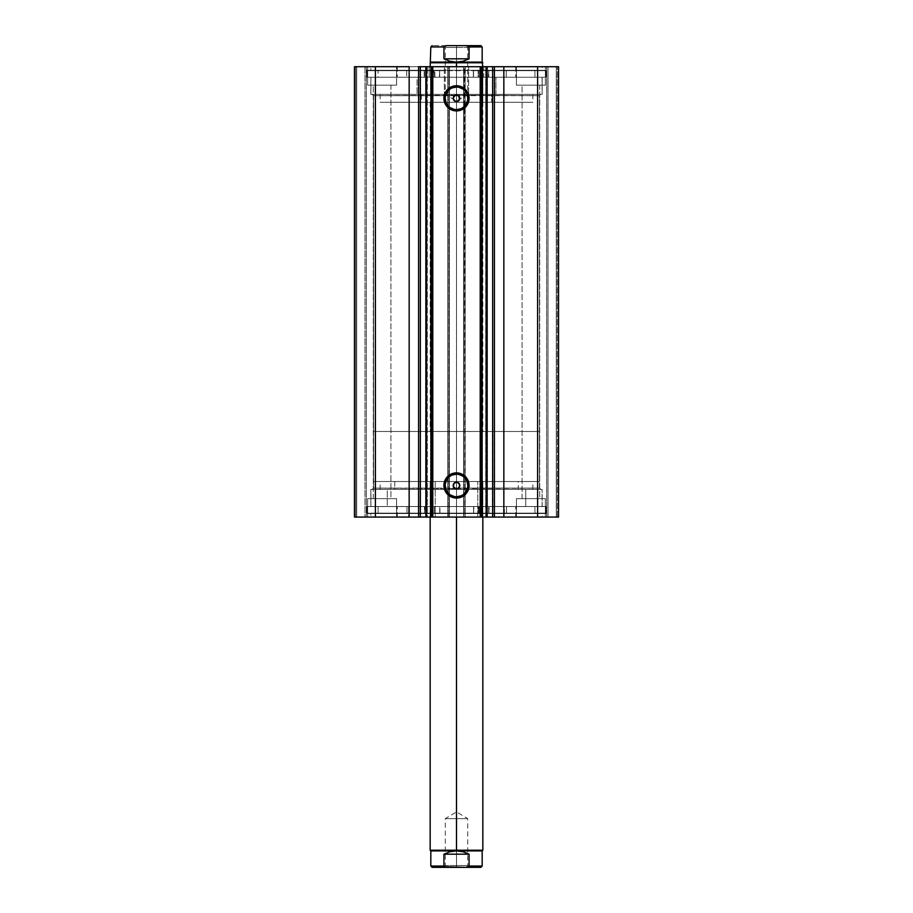 <?xml version="1.0" encoding="UTF-8"?>
<svg xmlns="http://www.w3.org/2000/svg" width="913" height="913" viewBox="0 0 913 913"><rect width="100%" height="100%" fill="white"/><g stroke="black" fill="none" stroke-linecap="round" stroke-linejoin="round"><path stroke-width="0.68" stroke-dasharray="4.57 3.42" d="M425.857 66.717L430.833 66.717L425.857 66.717L425.857 517.078L430.833 517.078L425.857 517.078M420.357 517.078L420.037 66.717L420.448 517.078M425.435 66.717L430.833 66.717L430.833 517.078L430.833 66.717L427.284 66.717L427.284 517.078L430.833 517.078L397.292 517.078L408.579 517.078L408.579 506.544L504.421 506.544L504.421 517.078L397.246 517.078L515.754 517.078L504.421 517.078L504.421 506.544L515.708 506.544L366.958 506.544L366.958 513.517L546.042 513.517L546.042 506.544L366.958 506.544L546.042 506.544L546.042 513.517L366.958 513.517L545.609 513.517L366.958 513.517L366.958 506.544L393.183 506.544L387.283 506.544L387.283 489.425L370.906 489.425L525.717 489.425L525.717 506.544L370.906 506.544L542.094 506.544L525.717 506.544L525.717 489.425L542.025 489.425L370.975 489.425L542.094 489.425L387.283 489.425L387.283 506.544L542.025 506.544L397.292 506.544L515.754 506.544L408.579 506.544L408.579 517.078L487.565 517.078M492.552 66.717L492.963 517.078L482.167 517.078L482.167 66.717L487.143 66.717M487.565 66.717L397.246 66.717L483.799 66.717L483.799 77.251L397.246 77.251L515.754 77.251L397.246 77.251L429.201 77.251L429.201 66.717L397.246 66.717L515.754 66.717L429.201 66.717L429.201 77.251L515.754 77.251L483.799 77.251L483.799 66.717L482.167 66.717L487.04 66.717L487.04 517.078L487.04 66.717L485.716 66.717L485.716 517.078L487.04 517.078L482.167 517.078L485.716 517.078L485.716 66.717L482.167 66.717L482.167 517.078L515.708 517.078L425.435 517.078M373.543 488.101L539.457 488.101L540.781 489.425L372.219 489.425L373.543 488.101L373.543 95.694L372.219 94.37L540.781 94.37L539.457 95.694L373.543 95.694L539.457 95.694L539.457 488.101L373.543 488.101L455.416 488.581L373.543 488.101L372.219 489.425L540.781 489.425L370.838 489.425L370.838 506.544L542.162 506.544L542.162 489.425L370.838 489.425L542.162 489.425L542.162 506.544L370.838 506.544L541.751 506.544L370.838 506.544L370.838 489.425L540.781 489.425L539.457 488.101L539.457 95.694L457.584 95.214L539.457 95.694L540.781 94.37L372.219 94.37L542.162 94.37L370.838 94.37L370.838 77.251L542.162 77.251L542.162 94.37L542.162 77.251L456.5 77.251L546.042 77.251L366.958 77.251L366.958 70.278L546.042 70.278L546.042 77.251L546.042 70.278L366.958 70.278L546.042 70.278L366.958 70.278L366.958 77.251L546.042 77.251L370.838 77.251L542.162 77.251L370.838 77.251L370.838 94.37L542.162 94.37L372.219 94.37L373.543 95.694L373.543 488.101M453.362 486.446L454.526 488.101M454.571 482.794L453.373 484.426M455.416 95.214L373.543 95.694L454.526 95.694L456.5 95.032L454.526 95.694M453.373 99.357L453.841 100.27M453.807 96.424L453.362 97.337M456.5 474.189A11.276 11.276 0 0 0 445.224 485.465A11.276 11.276 0 0 0 456.5 496.752A11.276 11.276 0 0 0 467.776 485.465A11.276 11.276 0 0 0 456.5 474.189L458.703 474.406M456.5 87.043A11.276 11.276 0 0 0 445.224 98.319A11.276 11.276 0 0 0 456.5 109.606A11.276 11.276 0 0 0 467.776 98.319A11.276 11.276 0 0 0 456.5 87.043L458.703 87.26M370.838 517.078L542.162 517.078L542.162 513.517L370.838 513.517L370.838 517.078L542.162 517.078L370.838 517.078L370.838 513.517L542.162 513.517L542.162 517.078L370.838 517.078M370.838 66.717L542.162 66.717L542.162 70.278L370.838 70.278L370.838 66.717L370.838 70.278L542.162 70.278L542.162 66.717L370.838 66.717M545.381 85.16L516.416 85.16L516.416 66.717L545.381 66.717L545.381 85.16L516.416 85.16L516.416 66.717L545.381 66.717L545.381 85.16L516.416 85.16L545.381 85.16L545.381 66.717L516.416 66.717L545.107 66.717L516.416 66.717L516.416 85.16L545.381 85.16L522.076 85.16L539.72 85.16L539.72 498.635L522.076 498.635L522.076 85.16L539.72 85.16L539.72 498.635L522.076 498.635L522.076 85.16L522.076 498.635L539.72 498.635L539.72 85.16L522.076 85.16L522.076 498.635L539.72 498.635L539.72 85.16L516.416 85.16L545.381 85.16L545.381 66.717L516.416 66.717L516.416 85.16L545.381 85.16M396.584 85.16L367.619 85.16L367.619 66.717L396.584 66.717L396.584 85.16L367.619 85.16L367.619 66.717L396.584 66.717L396.584 85.16L367.619 85.16L396.584 85.16L396.584 66.717L367.619 66.717L396.31 66.717L367.619 66.717L367.619 85.16L396.584 85.16L373.28 85.16L390.924 85.16L390.924 498.635L373.28 498.635L373.28 85.16L390.924 85.16L390.924 498.635L373.28 498.635L373.28 85.16L373.28 498.635L390.924 498.635L390.924 85.16L373.28 85.16L373.28 498.635L390.924 498.635L390.924 85.16L367.619 85.16L396.584 85.16L396.584 66.717L367.619 66.717L367.619 85.16L396.584 85.16M516.416 498.635L545.381 498.635L545.381 517.078L516.416 517.078L516.416 498.635L545.381 498.635L545.381 517.078L516.416 517.078L516.416 498.635L516.416 517.078L545.381 517.078L516.416 517.078L545.381 517.078L516.416 517.078L545.381 517.078L545.381 498.635L516.416 498.635L516.416 517.078L545.381 517.078L545.381 498.635L516.416 498.635M367.619 498.635L396.584 498.635L396.584 517.078L367.619 517.078L367.619 498.635L396.584 498.635L396.584 517.078L367.619 517.078L367.619 498.635L367.619 517.078L396.584 517.078L367.619 517.078L396.584 517.078L367.619 517.078L396.584 517.078L396.584 498.635L367.619 498.635L367.619 517.078L396.584 517.078L396.584 498.635L367.619 498.635M492.552 517.078L492.643 66.717M482.84 102.279L482.84 66.717L464.443 66.717L464.922 517.078L463.61 517.078L463.61 66.717L463.61 517.078L463.61 66.717L537.62 66.717L537.62 517.078L537.62 66.717L464.922 66.717L464.922 517.078L558.551 517.078L558.551 66.717L537.62 66.717L558.551 66.717L557.238 66.717L557.238 517.078L558.551 517.078L558.551 66.717L558.551 517.078L557.238 517.078L557.238 66.717L556.314 66.717L556.314 517.078L556.314 66.717L556.314 517.078L556.314 66.717L548.017 66.717L548.017 517.078L556.314 517.078L548.017 517.078L548.017 66.717L556.314 66.717L556.314 517.078L556.314 66.717L556.314 517.078L557.238 517.078L557.238 66.717L557.238 517.078L556.314 517.078L556.314 66.717L548.017 66.717L558.551 66.717L558.551 517.078L558.551 66.717L558.551 517.078L354.449 517.078L366.296 517.078L354.449 517.078L354.449 66.717L366.296 66.717L354.449 66.717L354.449 517.078L354.449 66.717L354.449 517.078L356.686 517.078L356.686 66.717L355.762 66.717L355.762 517.078L355.762 66.717L356.686 66.717L356.686 517.078L356.686 66.717L356.686 517.078L364.983 517.078L364.983 66.717L356.686 66.717L364.983 66.717L364.983 517.078L356.686 517.078L356.686 66.717L356.686 517.078L356.686 66.717L356.686 517.078L355.762 517.078L355.762 66.717L354.449 66.717L355.762 66.717L355.762 517.078L354.449 517.078L354.449 66.717L375.38 66.717L354.449 66.717L354.449 517.078L448.078 517.078L448.078 66.717L375.38 66.717L375.38 517.078L375.38 66.717L449.39 66.717L448.078 66.717L448.078 517.078L449.39 517.078L449.39 66.717L449.39 517.078L447.804 517.078L447.804 66.717L449.39 66.717L449.39 517.078L449.39 66.717L447.804 66.717L447.804 517.078L447.804 66.717L447.804 517.078L463.872 517.078L463.872 66.717L447.804 66.717L449.128 66.717L449.128 517.078L449.128 66.717L465.196 66.717L430.16 66.717L468.631 66.717L468.631 102.279L430.16 102.279L444.369 102.279L444.369 66.717L444.369 102.279L482.84 102.279L468.631 102.279L468.631 66.717L463.838 66.717L463.872 517.078L465.196 517.078L465.196 66.717L465.196 517.078L463.61 517.078L463.61 66.717L465.196 66.717L465.196 517.078L465.196 66.717L430.263 66.717L482.84 66.717L482.84 431.484L456.5 431.484L456.5 517.078L456.5 481.516L482.84 481.516L435.204 481.516L435.204 517.078L482.84 517.078L477.796 517.078L477.796 481.516L518.253 481.516L518.253 489.425L380.128 489.425L394.747 489.425L394.747 481.516L380.128 481.516L532.815 481.516L430.114 481.516L477.796 481.516L477.796 517.078L430.16 517.078L435.204 517.078L435.204 481.516L380.185 481.516L482.886 481.516L456.5 481.516L456.5 431.484L373.543 431.484L456.5 431.484L456.5 66.717L456.5 431.484L430.16 431.484L456.5 431.484L456.5 62.769L430.16 62.769L456.5 62.769L456.5 431.484L482.84 431.484M547.515 66.717L546.704 66.717L547.515 66.717M456.5 482.178L458.429 482.794L459.627 484.426L459.638 486.458L458.474 488.101L539.457 488.101L457.584 488.581M459.787 485.442L459.193 487.371M390.924 498.635L373.28 498.635L390.924 498.635M539.72 498.635L522.076 498.635L539.72 498.635M481.516 517.078L481.516 66.717L481.516 517.078M431.484 66.717L431.484 517.078L431.484 66.717M390.924 85.16L373.28 85.16L390.924 85.16M539.72 85.16L522.076 85.16L539.72 85.16M366.296 66.717L366.296 517.078L366.296 66.717L366.296 517.078L364.983 517.078L364.983 66.717L366.296 66.717L364.983 66.717L364.983 517.078L366.296 517.078L366.296 66.717M546.704 517.078L546.704 66.717L546.704 517.078L546.704 66.717L548.017 66.717L548.017 517.078L546.704 517.078L548.017 517.078L548.017 66.717L546.704 66.717L546.704 517.078M370.838 70.278L542.162 70.278L370.838 70.278M366.958 77.251L546.042 77.251L546.042 70.666L366.958 70.666L366.958 77.251L366.958 70.666L434.896 70.666L434.896 77.251L366.958 77.251L542.094 77.251L417.07 77.251L417.07 94.37L542.094 94.37L495.93 94.37L495.93 77.251L495.93 94.37L370.838 94.37L542.082 94.37L370.906 94.37L417.07 94.37L417.07 77.251L370.906 77.251L542.082 77.251L377.822 77.251L434.896 77.251L434.896 70.666L439.655 70.666L439.667 77.251L439.667 70.666L439.655 77.251L378.085 77.251L378.085 70.666L406.719 70.666L406.719 77.251L534.915 77.251L534.915 70.666L378.085 70.666L378.085 77.251L506.247 77.251L506.281 70.666L534.915 70.666L534.915 77.251L473.333 77.251L473.345 70.666L546.042 70.666L546.042 77.251L478.104 77.251L478.104 70.666L478.104 77.251L473.345 77.251L546.042 77.251L366.958 77.251M542.162 513.517L370.838 513.517L542.162 513.517M546.042 506.544L366.958 506.544L366.958 513.129L546.042 513.129L546.042 506.544L546.042 513.129L478.446 513.129L478.446 506.544L546.042 506.544L478.446 506.544L478.446 513.129L473.607 513.129L473.596 506.544L473.596 513.129L473.607 506.544L546.042 506.544L546.042 513.129L473.607 513.129L546.042 513.129M542.162 489.425L464.9 489.425L542.162 489.425M460.814 108.75L462.765 107.7M464.477 106.296L465.881 104.596M467.559 100.521L467.776 98.319M466.92 94.005L465.881 92.053M464.477 90.341L462.765 88.949M452.186 87.899L450.235 88.949M448.523 90.341L447.119 92.053M445.441 96.127L445.224 98.319M446.08 102.644L447.119 104.596M448.523 106.296L450.235 107.7M454.297 109.389L456.5 109.606M460.814 495.896L462.765 494.846M464.477 493.442L465.881 491.742M467.559 487.668L467.776 485.465M466.92 481.151L465.881 479.199M464.477 477.499L462.765 476.095M452.186 475.045L450.235 476.095M448.523 477.499L447.119 479.199M445.441 483.274L445.224 485.465M446.08 489.79L447.119 491.742M448.523 493.442L450.235 494.846M454.297 496.535L456.5 496.752M459.638 97.337L458.474 95.694M458.429 100.989L459.627 99.369M459.627 484.426L459.148 483.525M427.284 517.078L425.96 517.078L425.96 66.717L427.284 66.717L427.284 517.078M394.747 489.425L532.872 489.425L518.253 489.425L518.253 481.516L532.872 481.516L394.747 481.516L394.747 489.425M435.204 481.516L482.817 481.516L435.204 481.516M421.315 94.37L421.315 102.279L532.872 102.279L491.685 102.279L491.685 94.37L380.128 94.37L532.872 94.37L380.128 94.37L491.685 94.37L491.685 102.279L380.128 102.279L532.872 102.279L380.128 102.279L421.315 102.279L421.315 94.37M444.369 102.279L482.737 102.279L444.369 102.279M466.109 867.35L480.866 867.35L456.5 867.35L456.5 865.501L467.696 865.501L445.304 865.501L456.5 865.501L456.5 867.35L456.5 818.63L445.304 818.63L456.5 818.63L456.5 865.501L445.304 865.501L456.5 865.501L456.5 818.63C442.063 818.63 442.063 818.63 456.5 818.63C442.063 818.63 442.063 818.63 456.5 818.63L456.5 811.897L456.5 818.63C470.937 818.63 470.937 818.63 456.5 818.63C470.937 818.63 470.937 818.63 456.5 818.63L456.5 865.501L467.696 865.501L456.5 865.501L456.5 867.35L432.134 867.35L467.844 867.122L469.077 866.038L469.077 854.18L463.005 851.726L456.5 850.893L456.5 850.231L482.84 850.231L456.5 850.231L456.5 481.516L373.543 481.516L539.457 481.516L373.543 481.516L482.84 481.516L456.5 481.516L456.5 431.484L539.457 431.484L456.5 431.484L456.5 481.516L539.457 481.516L456.5 481.516L456.5 850.231L430.16 850.231L456.5 850.231L456.5 850.893L430.822 850.893L482.178 850.893L456.5 850.893L449.995 851.726L443.923 854.18L443.923 866.038L430.822 866.038L443.923 866.038L446.891 867.35L443.467 867.35L469.282 867.35L446.891 867.35M446.891 45.65L432.134 45.65L456.5 45.65L456.5 47.499L445.304 47.499L467.696 47.499L456.5 47.499L456.5 45.65L456.5 94.37L467.696 94.37L456.5 94.37L456.5 47.499L467.696 47.499L456.5 47.499L456.5 94.37C470.937 94.37 470.937 94.37 456.5 94.37C470.937 94.37 470.937 94.37 456.5 94.37L456.5 101.103L456.5 94.37C442.063 94.37 442.063 94.37 456.5 94.37C442.063 94.37 442.063 94.37 456.5 94.37L456.5 47.499L445.304 47.499L456.5 47.499L456.5 45.65L469.533 45.65L443.718 45.65L446.891 45.65L443.923 46.962L443.923 58.82L449.995 61.274L456.5 62.107L456.5 62.769L482.84 62.769L456.5 62.769L456.5 62.107L482.178 62.107L456.5 62.107L463.005 61.274L469.077 58.82L469.077 46.962L482.178 46.962L469.077 46.962L466.109 45.65L446.891 45.65L480.866 45.65L466.109 45.65L468.94 46.552M430.822 62.107L456.5 62.107L430.822 62.107M456.5 431.484L539.457 431.484L456.5 431.484M443.923 46.962L430.822 46.962L443.923 46.962L443.923 58.82L469.077 58.82L469.077 46.962M443.923 58.82L449.995 61.274L456.5 62.107L463.005 61.274L469.077 58.82L443.923 58.82M456.5 45.65L469.533 45.65L456.5 45.65M446.023 45.696L444.06 46.552M456.5 94.37L445.304 94.37L456.5 94.37M456.5 481.516L430.16 481.516L456.5 481.516M469.077 866.038L482.178 866.038L469.077 866.038L469.077 854.18L443.923 854.18L443.923 866.038L446.023 867.304M469.077 854.18L463.005 851.726L456.5 850.893L449.995 851.726L443.923 854.18L469.077 854.18M466.977 867.304L468.94 866.448M456.5 818.63L467.696 818.63L456.5 818.63M456.5 867.35L469.533 867.35L456.5 867.35M426.143 70.666L434.04 70.666L434.04 77.251L426.143 77.251L426.143 70.666L426.143 77.251L434.04 77.251L426.143 77.251L434.04 77.251L433.743 70.666L546.042 70.666L426.143 70.666M478.96 70.666L486.857 70.666L486.857 77.251L478.96 77.251L478.96 70.666L478.96 77.251L486.857 77.251L478.96 77.251L486.857 77.251L486.857 70.666L478.96 70.666M378.085 70.666L439.667 70.666L378.085 70.666M488.455 77.251L473.527 77.251L473.527 70.666L488.455 70.666L488.455 77.251L488.797 70.666L488.455 77.251M473.345 70.666L473.333 77.251M506.27 77.251L488.797 77.251L488.797 70.666L506.27 70.666L506.27 77.251L506.281 70.666L506.27 77.251M439.473 77.251L424.545 77.251L424.545 70.666L439.473 70.666L439.473 77.251L439.667 70.666L439.473 77.251M406.73 70.666L406.719 77.251L406.73 70.666L424.203 70.666L424.203 77.251L406.73 77.251L406.73 70.666M424.203 70.666L424.545 77.251L424.203 70.666M487.143 513.129L479.245 513.129L479.245 506.544L487.143 506.544L487.143 513.129L487.143 506.544L479.245 506.544L487.143 506.544L479.245 506.544L479.245 513.129L487.143 513.129L487.143 506.544M434.326 513.129L426.428 513.129L426.428 506.544L434.326 506.544L434.326 513.129L434.326 506.544L426.428 506.544L434.326 506.544L426.428 506.544L426.428 513.129L434.326 513.129L434.326 506.544M534.927 513.129L506.532 513.129L506.532 506.544L534.927 506.544L534.927 513.129L534.927 506.544L378.108 506.544L378.108 513.129L534.927 513.129L378.108 513.129L378.108 506.544L406.97 506.544L406.97 513.129L378.108 513.129L439.895 513.129L366.958 513.129L366.958 506.544L435.227 506.544L435.227 513.129L435.227 506.544L439.918 506.544L439.918 513.129L534.927 513.129L534.927 506.544M506.521 506.544L366.958 506.544L506.521 506.544L506.521 513.129L506.532 506.544L506.521 513.129L489.037 513.129L489.037 506.544L506.521 506.544M426.428 506.544L426.428 513.129M479.245 506.544L479.245 513.129M424.785 506.544L439.735 506.544L439.735 513.129L424.785 513.129L424.785 506.544L424.442 513.129L424.785 506.544M439.918 513.129L439.735 506.544L439.918 513.129M406.981 506.544L424.442 506.544L424.442 513.129L406.981 513.129L406.981 506.544L406.97 513.129L406.981 506.544M473.79 506.544L488.695 506.544L488.695 513.129L473.79 513.129L473.79 506.544L473.596 513.129L473.79 506.544M489.037 513.129L488.695 506.544L489.037 513.129M380.128 489.425L380.128 481.516M482.84 481.516L482.84 517.078L482.84 481.516M397.246 517.078L397.246 506.544M370.906 506.544L370.906 489.425M542.094 506.544L542.094 489.425M515.754 517.078L515.754 506.544M430.16 481.516L430.16 517.078L430.16 481.516M532.872 489.425L532.872 481.516M532.872 94.37L532.872 102.279M430.16 102.279L430.16 431.484M515.754 66.717L515.754 77.251M542.094 77.251L542.094 94.37M370.906 77.251L370.906 94.37M397.246 66.717L397.246 77.251M380.128 94.37L380.128 102.279M469.533 867.35L467.696 865.501L467.696 818.63L456.5 811.897L445.304 818.63L445.304 865.501L443.467 867.35M443.467 45.65L445.304 47.499L445.304 94.37L456.5 101.103L467.696 94.37L467.696 47.499L469.533 45.65M373.543 431.484L373.543 481.516M539.457 431.484L539.457 481.516M378.108 513.129L378.108 506.544M366.958 506.544L366.958 513.129M439.929 513.129L439.929 506.544M473.596 506.544L473.596 513.129"/><path stroke-width="1.37" d="M420.14 517.078L426.485 517.078L420.357 517.078L420.357 66.717L425.857 66.717L425.857 517.078L425.857 66.717L558.551 66.717L537.62 66.717L537.62 517.078L558.551 517.078L558.551 66.717L558.551 517.078L503.839 517.078L537.62 517.078L537.62 66.717L494.412 66.717L494.412 517.078L503.839 517.078L503.839 66.717L503.839 517.078L492.643 517.078L494.412 517.078L494.412 66.717L492.643 66.717L492.643 517.078L492.643 66.717M456.5 87.043L456.5 85.731A12.599 12.599 0 0 1 469.099 98.319A12.599 12.599 0 0 1 456.5 110.918L451.684 109.959L447.598 107.232L444.859 103.146L443.901 98.319L446.023 91.323L451.684 86.689L458.954 85.97L465.402 89.417L468.86 95.865L468.141 103.146L463.496 108.795L458.954 110.678L456.5 110.918L456.5 109.606A11.276 11.276 0 0 0 467.776 98.319A11.276 11.276 0 0 0 456.5 87.043A11.276 11.276 0 0 0 445.224 98.319A11.276 11.276 0 0 0 456.5 109.606L456.5 110.918A12.599 12.599 0 0 1 443.901 98.319A12.599 12.599 0 0 1 456.5 85.731L456.5 87.043A11.276 11.276 0 0 1 467.776 98.319A11.276 11.276 0 0 1 456.5 109.606A11.276 11.276 0 0 1 445.224 98.319A11.276 11.276 0 0 1 456.5 87.043L452.186 87.899M456.5 474.189L456.5 472.877A12.599 12.599 0 0 1 469.099 485.465A12.599 12.599 0 0 1 456.5 498.064L451.684 497.106L447.598 494.378L444.859 490.292L443.901 485.465L446.023 478.469L451.684 473.836L458.954 473.117L465.402 476.563L468.86 483.011L468.141 490.292L463.496 495.942L458.954 497.825L456.5 498.064L456.5 496.752A11.276 11.276 0 0 0 467.776 485.465A11.276 11.276 0 0 0 456.5 474.189A11.276 11.276 0 0 0 445.224 485.465A11.276 11.276 0 0 0 456.5 496.752L456.5 498.064A12.599 12.599 0 0 1 443.901 485.465A12.599 12.599 0 0 1 456.5 472.877L456.5 474.189A11.276 11.276 0 0 1 467.776 485.465A11.276 11.276 0 0 1 456.5 496.752A11.276 11.276 0 0 1 445.224 485.465A11.276 11.276 0 0 1 456.5 474.189L452.186 475.045M453.362 486.446L454.526 488.101L456.5 488.763A3.287 3.287 0 0 1 453.213 485.465A3.287 3.287 0 0 1 456.5 482.178L453.852 483.525L453.362 486.446L455.416 488.581L453.407 486.583L453.384 484.415L454.731 482.692L457.516 482.338L459.627 484.426L459.193 487.371L457.584 488.581L458.474 488.101M454.571 482.794L453.373 484.426M455.416 95.214L453.362 97.337L453.373 99.357L454.674 101.058L453.213 98.319L454.674 95.591L457.755 95.283L459.775 97.942L458.554 100.898L456.5 101.617A3.287 3.287 0 0 1 453.213 98.319A3.287 3.287 0 0 1 456.5 95.032A3.287 3.287 0 0 1 459.787 98.319A3.287 3.287 0 0 1 456.5 101.617L453.944 100.407L453.213 98.353L453.909 96.287L455.416 95.214M454.571 100.989L455.245 101.366M453.373 99.357L453.841 100.27M453.807 96.424L453.362 97.337M420.14 66.717L426.485 66.717L426.462 517.078L492.86 517.078M420.357 517.078L418.588 517.078L418.588 66.717L418.588 517.078L409.161 517.078L409.161 66.717L375.38 66.717L375.38 517.078L375.38 66.717L409.161 66.717L409.161 517.078L354.449 517.078L354.449 66.717L375.38 66.717L354.449 66.717L354.449 517.078L420.357 517.078L420.357 66.717L418.588 66.717L420.357 66.717M487.143 517.078L487.143 66.717L486.538 66.717L492.86 66.717M459.638 486.458L459.627 484.426L459.193 487.371M459.148 483.525L459.627 484.426M481.516 66.717L481.516 517.078L480.204 517.078L480.204 66.717L432.796 66.717L432.796 517.078L480.204 517.078L480.204 66.717L481.516 66.717L481.516 517.078L482.132 517.078L482.132 66.717L486.538 66.717L486.538 517.078L482.132 517.078L482.132 66.717L481.516 66.717M425.857 517.078L431.484 517.078L431.484 66.717L432.796 66.717L432.796 517.078L431.484 517.078L431.484 66.717L425.857 66.717M456.5 109.606L460.814 108.75M462.765 107.7L464.477 106.296M465.881 104.596L467.559 100.521M467.776 98.319L466.92 94.005M465.881 92.053L464.477 90.341M462.765 88.949L458.703 87.26M450.235 88.949L448.523 90.341M447.119 92.053L445.441 96.127M445.224 98.319L446.08 102.644M447.119 104.596L448.523 106.296M450.235 107.7L454.297 109.389M458.828 95.991L459.547 99.585L456.5 101.617L459.148 100.27L459.638 97.337L458.474 95.694L456.5 95.032L458.474 95.694L459.638 97.337M456.5 496.752L460.814 495.896M462.765 494.846L464.477 493.442M465.881 491.742L467.559 487.668M467.776 485.465L466.92 481.151M465.881 479.199L464.477 477.499M462.765 476.095L458.703 474.406M450.235 476.095L448.523 477.499M447.119 479.199L445.441 483.274M445.224 485.465L446.08 489.79M447.119 491.742L448.523 493.442M450.235 494.846L454.297 496.535M458.429 482.794L456.5 482.178L459.239 483.639L459.547 486.732L457.755 488.512L455.861 488.695L453.761 487.302L453.213 485.465L454.172 483.137L455.861 482.247M458.429 100.989L459.627 99.369M456.5 482.178A3.287 3.287 0 0 1 459.787 485.465A3.287 3.287 0 0 1 456.5 488.763L454.526 488.101M456.5 95.032L457.584 95.214M456.5 488.763L455.416 488.581M430.868 517.078L430.868 66.717L430.868 517.078M426.462 517.078L426.462 66.717M486.538 66.717L486.538 517.078M456.5 850.231L456.5 850.893L482.178 850.893L456.5 850.893L456.5 850.231L482.84 850.231L456.5 850.231L456.5 517.078L456.5 850.231L430.16 850.231L456.5 850.231M456.5 62.769L456.5 62.107L430.822 62.107L456.5 62.107L456.5 62.769L430.16 62.769L456.5 62.769L456.5 66.717L456.5 62.769L482.84 62.769L456.5 62.769M482.84 66.717L482.178 62.107L456.5 62.107L482.178 62.107L482.178 46.962L469.077 46.962L469.077 58.82L463.005 61.274L456.5 62.107L449.995 61.274L443.923 58.82L443.923 46.962L430.822 46.962L443.923 46.962L443.923 58.82L469.077 58.82L468.94 46.552L466.109 45.65L446.891 45.65L444.06 46.552M480.866 45.65L466.109 45.65L480.866 45.65L482.178 46.962L469.077 46.962L466.109 45.65L446.891 45.65M456.5 62.107L463.005 61.274L469.077 58.82L443.923 58.82L449.995 61.274L456.5 62.107M444.369 46.243L446.023 45.696M443.923 866.038L443.923 854.18L443.923 866.038L446.891 867.35L432.134 867.35L430.822 866.038L443.923 866.038L430.822 866.038L430.822 850.893L456.5 850.893L463.005 851.726L469.077 854.18L469.077 866.038L482.178 866.038L469.077 866.038L469.077 854.18L443.923 854.18L449.995 851.726L456.5 850.893L430.822 850.893L430.16 850.231L430.16 517.078M432.134 867.35L466.109 867.35L469.077 866.038M444.369 866.757L466.109 867.35L468.94 866.448M469.077 854.18L463.005 851.726L456.5 850.893L449.995 851.726L443.923 854.18L469.077 854.18M466.109 867.35L480.866 867.35L466.109 867.35M482.84 517.078L482.84 850.231L482.178 850.893L482.178 866.038L480.866 867.35M430.16 66.717L430.822 46.962L432.134 45.65"/></g></svg>
